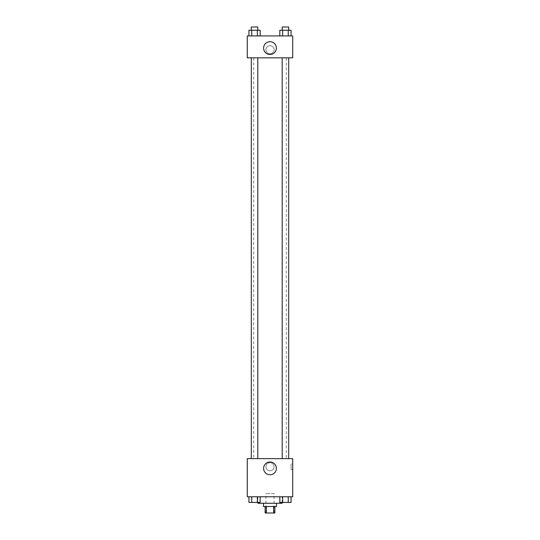 <?xml version="1.0" encoding="UTF-8"?>
<svg xmlns="http://www.w3.org/2000/svg" width="540" height="540" viewBox="0 0 540 540"><rect width="100%" height="100%" fill="white"/><g stroke="black" fill="none" stroke-linecap="round" stroke-linejoin="round"><path stroke-width="0.41" stroke-dasharray="2.7 2.03" d="M274.057 493.526L265.943 493.526L274.057 493.526L274.057 513L265.943 513L274.057 513M266.369 513L265.133 513L265.133 506.507L266.369 506.507L266.369 513L274.867 513L274.867 506.507L273.632 506.507L273.632 513M266.369 506.507L265.133 506.507M273.632 506.507L274.867 506.507M263.507 506.507L276.494 506.507M270 503.267L263.507 503.267L270 503.267M282.17 503.267L257.83 503.267M282.17 496.773L257.83 496.773L282.17 496.773L282.17 502.45M248.933 496.773L248.933 502.45L251.741 502.45L248.933 502.45L251.741 502.45L251.741 496.773L257.364 496.773L248.933 496.773L260.172 496.773L251.741 496.773L251.741 502.45L260.172 502.45L257.364 502.45L260.172 502.45L260.172 496.773L257.364 496.773L260.172 496.773L257.364 496.773L257.364 502.45L251.741 502.45L257.364 502.45L257.364 496.773L260.172 496.773L251.741 496.773L260.172 496.773M247.28 496.773L292.721 496.773L292.721 458.642L247.28 458.642L247.28 496.773M279.828 496.773L279.828 502.45L282.636 502.45L279.828 502.45L282.636 502.45L282.636 496.773L288.259 496.773L279.828 496.773L291.067 496.773L282.636 496.773L282.636 502.45L291.067 502.45L288.259 502.45L291.067 502.45L291.067 496.773L288.259 496.773L291.067 496.773L288.259 496.773L288.259 502.45L282.636 502.45L288.259 502.45L288.259 496.773L291.067 496.773L282.636 496.773L291.067 496.773M274.057 466.756A4.057 4.057 0 0 0 267.968 463.239A4.057 4.057 0 0 0 267.968 470.266A4.057 4.057 0 0 0 274.057 466.756A4.057 4.057 0 0 0 267.968 463.239A4.057 4.057 0 0 0 267.968 470.266A4.057 4.057 0 0 0 274.057 466.756M286.295 458.642L253.706 458.642L286.295 458.642L286.295 57.834L253.706 57.834L286.295 57.834M257.796 458.642L251.309 458.642L257.796 458.642L251.309 458.642L257.796 458.642L257.796 57.834L251.309 57.834L257.796 57.834M288.691 458.642L282.204 458.642L288.691 458.642L282.204 458.642L288.691 458.642L288.691 57.834L282.204 57.834L288.691 57.834M247.28 469.591L247.286 463.914L247.28 469.591M292.721 463.914L292.721 469.591L292.721 463.914L291.08 463.914L291.08 469.591L291.08 463.914M276.379 468.376A6.379 6.379 0 0 1 266.807 473.904A6.379 6.379 0 0 1 266.807 462.848A6.379 6.379 0 0 1 276.379 468.376M247.28 57.834L292.721 57.834L292.721 35.924L247.28 35.924L247.28 57.834M274.057 49.721A4.057 4.057 0 0 0 267.968 46.204A4.057 4.057 0 0 0 267.968 53.231A4.057 4.057 0 0 0 274.057 49.721A4.057 4.057 0 0 0 267.968 46.204A4.057 4.057 0 0 0 267.968 53.231A4.057 4.057 0 0 0 274.057 49.721M248.933 35.924L248.933 30.247L251.741 30.247L251.741 35.924L248.933 35.924L260.172 35.924L248.933 35.924L260.172 35.924L248.933 35.924L260.172 35.924L248.933 35.924L251.741 35.924L251.741 30.247L260.172 30.247L257.364 30.247L257.364 35.924L257.364 30.247L248.933 30.247L260.172 30.247L260.172 35.924M279.828 35.924L279.828 30.247L282.636 30.247L282.636 35.924L279.828 35.924L291.067 35.924L279.828 35.924L291.067 35.924L279.828 35.924L291.067 35.924L279.828 35.924L282.636 35.924L282.636 30.247L291.067 30.247L288.259 30.247L288.259 35.924L288.259 30.247L279.828 30.247L291.067 30.247L291.067 35.924M247.28 52.556L247.286 46.879L247.28 52.556M292.721 46.879L292.714 52.556L292.721 46.879M276.379 48.094A6.379 6.379 0 0 1 266.807 53.622A6.379 6.379 0 0 1 266.807 42.566A6.379 6.379 0 0 1 276.379 48.094M288.691 30.247L282.204 30.247L288.691 30.247L282.204 30.247L288.691 30.247L288.691 27L282.204 27L288.691 27L282.204 27L282.204 30.247M257.796 30.247L251.309 30.247L257.796 30.247L251.309 30.247L257.796 30.247L257.796 27L251.309 27L257.796 27L251.309 27L251.309 30.247M288.259 30.247L288.259 35.924M282.636 30.247L282.636 35.924M257.364 30.247L257.364 35.924M251.741 30.247L251.741 35.924M288.691 502.45L282.204 502.45M257.796 502.45L251.309 502.45M288.259 496.773L288.259 502.45M282.636 496.773L282.636 502.45M257.364 496.773L257.364 502.45M251.741 496.773L251.741 502.45M265.943 513L265.943 493.526M257.83 496.773L257.83 502.45M291.08 469.591L292.721 469.591M253.706 57.834L253.706 458.642M251.309 57.834L251.309 458.642M282.204 57.834L282.204 458.642"/><path stroke-width="0.81" d="M273.632 506.507L273.632 513L265.133 513L265.133 506.507M273.632 513L274.867 513L274.867 506.507M276.494 503.267L276.494 506.507L263.507 506.507L263.507 503.267M266.369 506.507L266.369 513M257.83 502.45L257.83 503.267L282.17 503.267L282.17 502.45M292.721 496.773L247.28 496.773L247.28 458.642L292.721 458.642L292.721 496.773M276.379 468.376A6.379 6.379 0 0 1 266.807 473.904A6.379 6.379 0 0 1 266.807 462.848A6.379 6.379 0 0 1 276.379 468.376M282.204 458.642L282.204 57.834M257.796 57.834L257.796 458.642M292.721 57.834L247.28 57.834L247.28 35.924L292.721 35.924L292.721 57.834M276.379 48.094A6.379 6.379 0 0 1 266.807 53.622A6.379 6.379 0 0 1 266.807 42.566A6.379 6.379 0 0 1 276.379 48.094M291.067 35.924L291.067 30.247L279.828 30.247L279.828 35.924M288.259 30.247L288.259 35.924M282.636 30.247L282.636 35.924M282.204 30.247L282.204 27L288.691 27L288.691 30.247M260.172 35.924L260.172 30.247L248.933 30.247L248.933 35.924M257.364 30.247L257.364 35.924M251.741 30.247L251.741 35.924M251.309 30.247L251.309 27L257.796 27L257.796 30.247M291.067 496.773L291.067 502.45L279.828 502.45L279.828 496.773M288.259 496.773L288.259 502.45M282.636 496.773L282.636 502.45M288.691 502.45L282.204 502.45M260.172 496.773L260.172 502.45L248.933 502.45L248.933 496.773M257.364 496.773L257.364 502.45M251.741 496.773L251.741 502.45M257.796 502.45L251.309 502.45M288.691 458.642L288.691 57.834M251.309 57.834L251.309 458.642"/></g></svg>
